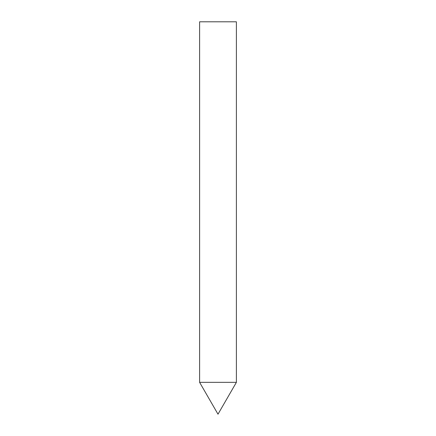 <?xml version="1.0" encoding="UTF-8"?>
<svg xmlns="http://www.w3.org/2000/svg" width="436" height="436" viewBox="0 0 436 436"><rect width="100%" height="100%" fill="white"/><g stroke="black" fill="none" stroke-linecap="round" stroke-linejoin="round"><path stroke-width="0.65" d="M218 414.2L199.606 382.339L236.394 382.339L199.606 382.339L199.606 21.8L236.394 21.8L236.394 382.339L218 414.2"/></g></svg>
